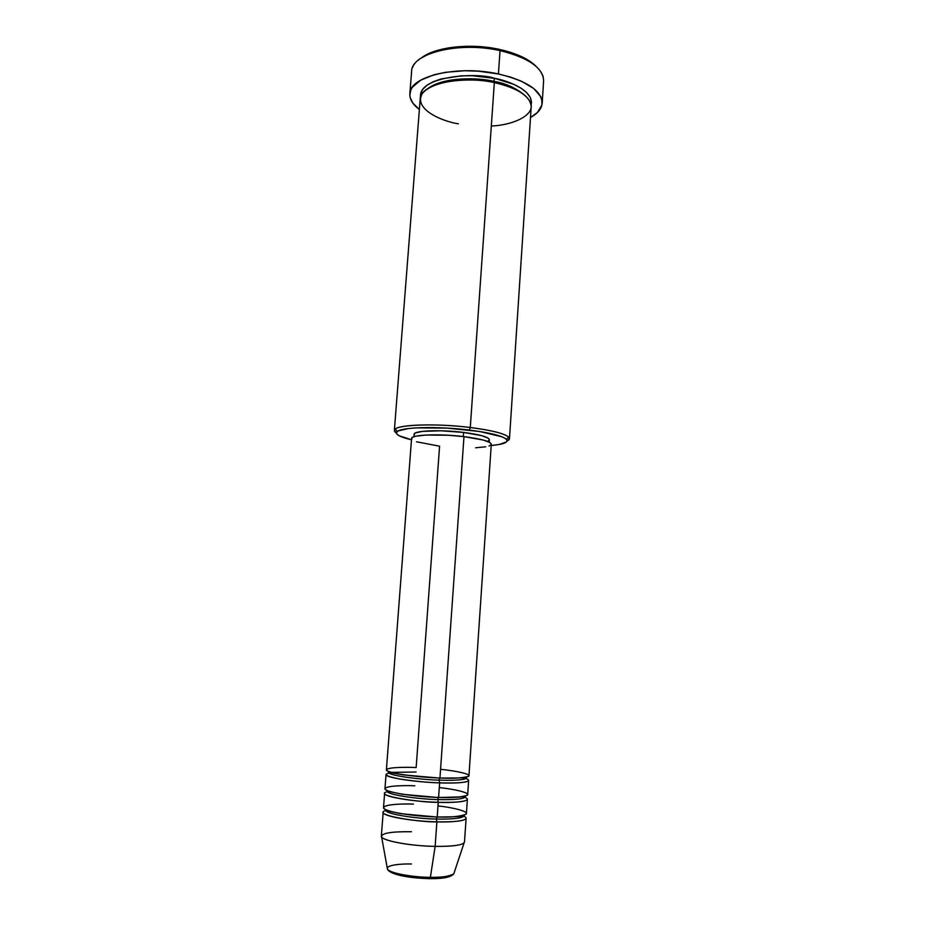 <?xml version="1.0" encoding="UTF-8"?>
<svg xmlns="http://www.w3.org/2000/svg" width="925" height="925" viewBox="0 0 925 925"><rect width="100%" height="100%" fill="white"/><g stroke="black" fill="none" stroke-linecap="round" stroke-linejoin="round"><path stroke-width="1.39" d="M391.344 872.506L400.167 875.489L411.024 877.397L429.593 878.704L430.379 877.351C420.632 877.663 391.194 874.449 387.436 869.118C385.367 864.794 402.548 863.707 411.44 863.985M439.086 780.122L439.791 778.006L439.086 780.122C449.087 780.538 465.934 780.365 466.512 777.89C465.934 780.365 449.087 780.538 439.086 780.122L439.618 782.862L439.086 780.122C427.153 780.11 388.604 776.156 388.512 772.294C388.604 776.156 427.153 780.11 439.086 780.122M411.822 439.271L411.706 438.103L413.14 437.051L416.065 436.161L426.032 435.028L448.058 435.236L463.98 436.635L439.953 778.006L463.98 436.635C439.213 433.547 410.839 434.692 411.579 438.519L386.396 769.797C385.101 772.629 414.111 777.173 439.953 778.006C452.579 778.642 462.095 778.087 468.489 776.341C472.155 774.306 456.222 770.872 440.566 769.311M466.073 777.162L466.512 777.89L466.073 777.162M463.113 777.624L463.934 777.856M466.003 778.526C476.467 782.619 452.579 783.556 439.618 782.862C413.752 782.053 384.742 777.428 386.037 774.503L384.962 788.632C383.644 791.858 412.677 796.737 438.589 797.442C451.238 798.032 460.777 797.315 467.217 795.28C470.906 792.945 454.961 789.198 439.283 787.58M437.722 799.524L438.404 797.431L437.722 799.524C447.746 799.905 464.639 799.558 465.24 796.749C464.639 799.558 447.746 799.905 437.722 799.524L438.253 802.31L437.722 799.524C425.754 799.628 387.136 795.512 387.089 791.141C387.136 795.512 425.754 799.628 437.722 799.524M465.032 796.171L465.24 796.749L465.032 796.171M463.136 796.575C477.288 801.432 452.013 803.085 438.253 802.31C412.319 801.64 383.274 796.679 384.603 793.361L383.528 807.548C382.175 811.167 411.243 816.382 437.213 816.96C449.897 817.515 459.471 816.625 465.934 814.301C469.646 811.641 453.701 807.583 437.999 805.906M436.346 819.018L437.005 816.948L436.346 819.018C446.393 819.353 463.333 818.833 463.957 815.677C463.333 818.833 446.393 819.353 436.346 819.018L436.877 821.851L436.346 819.018C424.355 819.226 385.667 814.948 385.656 810.069C385.667 814.948 424.355 819.226 436.346 819.018M463.83 816.058C473.357 820.938 449.7 822.452 436.877 821.851C410.885 821.308 381.805 816.012 383.17 812.289L381.354 836.061C379.955 840.282 409.081 846.005 435.143 846.375C411.116 846.028 383.644 841.079 381.632 836.952C380.915 833.24 390.859 831.494 411.475 831.725M491.314 126.008C512.288 125.291 534.546 115.567 530.881 103.866C527.181 92.373 507.559 85.169 494.343 82.579L470.282 427.5L469.391 430.079C490.019 432.738 502.368 435.825 506.426 439.317C508.762 442.312 503.697 444.37 491.21 445.492L499.107 444.497L506.438 441.977L507.085 440.369L505.582 438.623L501.951 436.785L479.67 431.501L447.018 428.102L416.169 427.882L408.364 428.553L398.397 430.842L396.536 432.357L396.825 434.022L399.195 435.779L411.475 439.78C399.288 436.877 394.559 434.126 397.299 431.501C401.889 427.049 438.334 426.171 469.391 430.079L470.282 427.5C437.941 423.407 399.982 424.367 395.264 429.061C393.761 430.287 394.142 431.617 396.397 433.062L394.362 430.472C393.183 424.783 434.276 422.922 470.282 427.5L494.343 82.579C459.922 74.948 419.788 84.499 420.193 99.033L394.362 430.472M412.538 67.571C417.637 51.361 462.454 42.007 500.043 50.609L499.431 49.407C470.339 42.885 434.993 47.002 421.361 57.963L432.623 51.997L448.371 47.903L466.986 46.273L480.11 46.655L499.431 49.407L511.236 52.575L526.082 58.934L535.887 66.172C528.383 58.795 516.231 53.199 499.431 49.407L500.043 50.609C458.973 41.128 411.128 53.349 411.613 71.422L409.844 93.714M493.742 81.331L494.644 78.348C509.525 80.984 534.453 91.136 531.1 104.941L531.47 101.831L530.164 97.229L526.718 92.65L521.214 88.303L513.837 84.348L494.644 78.348L493.742 81.331C505.593 83.262 516.081 88.025 525.192 95.633C516.081 88.025 505.593 83.262 493.742 81.331L493.823 82.464L493.742 81.331C479.751 77.769 444.069 76.266 427.743 88.65C444.069 76.266 479.751 77.769 493.742 81.331M414.828 785.788C402.918 785.221 379.851 785.915 386.349 790.123C395.345 794.471 426.679 797.281 438.589 797.442L439.618 782.862L438.589 797.442C456.881 797.847 466.582 796.899 467.692 794.563L468.651 780.423C467.553 782.538 457.875 783.348 439.618 782.862C428.842 782.643 415.464 781.359 399.473 778.989C384.904 776.052 382.383 773.89 391.922 772.514M414.354 435.028L414.261 433.906L415.614 432.888L422.517 431.374L441.109 430.784L463.575 432.414L463.286 436.554L463.575 432.414C440.231 429.478 413.44 430.622 414.123 434.311L413.938 436.739M498.425 73.965L500.043 50.609L498.425 73.965C527.065 80.891 541.645 90.65 542.177 103.242C541.68 108.722 537.795 113.463 530.499 117.463L537.518 112.422L541.957 104.883L541.807 99.449L540.755 96.686L533.783 88.546L521.434 81.215L510.681 77.157L498.425 73.965L478.364 71.167L464.743 70.739L445.434 72.312L434.126 74.74L420.678 80.163L412.388 87.181L410.885 89.76L409.821 95.102L410.238 97.819L412.932 103.195L419.372 109.497C412.735 104.502 409.555 99.252 409.844 93.749C409.301 76.359 457.228 64.738 498.425 73.965M387.24 868.02L387.436 869.118C389.171 872.934 411.151 877.224 430.379 877.351L435.143 846.375L436.877 821.851L435.143 846.375C453.551 846.525 463.333 845.068 464.5 842.016L466.108 818.232C464.963 820.926 455.227 822.128 436.877 821.851C421.557 822.556 370.497 815.041 385.725 810.462M413.487 804.114C401.566 803.571 378.429 804.542 384.904 809.202C393.888 813.988 425.28 816.879 437.213 816.96L438.253 802.31L437.213 816.96C455.551 817.261 465.287 816.104 466.42 813.491L467.379 799.293C466.258 801.686 456.557 802.692 438.253 802.31C422.875 802.854 371.653 795.65 387.274 791.707M453.77 873.882C448.556 876.576 440.762 877.744 430.379 877.351L429.94 878.634C442.751 878.866 450.695 877.282 453.77 873.882L464.096 842.86C461.113 845.381 451.469 846.548 435.143 846.375L430.379 877.351C443.457 877.386 451.261 876.218 453.77 873.882L454.129 872.818M435.374 878.646L449.423 876.669M542.189 103.207L543.623 80.88C543.125 67.802 528.603 57.708 500.043 50.609C525.134 56.633 539.541 65.409 543.252 76.948M420.563 97.021L420.702 93.633L422.771 89.274L426.945 85.262L433.131 81.77L441.098 78.96L461.078 75.862L472.27 75.723L494.644 78.348C477.323 72.034 417.892 75.908 420.563 97.021M509.478 438.716L507.085 440.994C509.536 439.895 510.103 438.623 508.785 437.201C504.599 433.524 491.765 430.287 470.282 427.5C495.465 430.853 508.53 434.6 509.478 438.716L531.193 106.988C530.696 96.454 518.416 88.314 494.343 82.579C478.514 78.278 435.64 77.873 422.447 93.379C412.689 109.254 442.74 121.499 458.372 123.834M463.575 432.414L481.752 435.663L488.203 438.161L489.371 439.733C488.678 437.016 480.075 434.588 463.575 432.414M488.99 440.439L487.394 441.341M491.291 444.231C490.562 441.445 481.451 438.913 463.98 436.635L483.255 440.034L490.077 442.624L491.291 444.254L468.963 775.717C467.877 777.763 458.21 778.526 439.953 778.006C428.078 777.775 396.802 775.023 387.795 771.115C381.273 767.357 404.283 766.929 416.158 767.542L439.583 446.197L416.493 441.78M490.874 444.994L489.013 445.989M485.741 446.798L475.612 447.781M388.477 791.418L389.194 791.28M389.055 771.647L388.512 772.294L389.055 771.647M381.632 836.952L387.436 869.118C389.841 874.877 411.139 878.345 429.94 878.646L429.593 878.704M388.512 772.294L403.554 774.907L439.653 778.098L466.512 777.89M463.899 777.52L464.974 777.775M387.089 791.141L402.248 794.263L438.277 797.535L465.24 796.749M463.807 796.448L464.824 796.714M386.349 809.93L385.656 810.069C387.321 810.277 382.534 810.034 400.594 813.642L436.889 817.041C454.649 816.925 463.668 816.474 463.957 815.677L463.286 815.445M395.264 429.061L397.299 431.501M489.371 439.71L489.209 442.138M508.785 437.201L506.426 439.317M388.546 791.06L387.494 791.176M416.088 772.017L390.049 772.398"/></g></svg>
